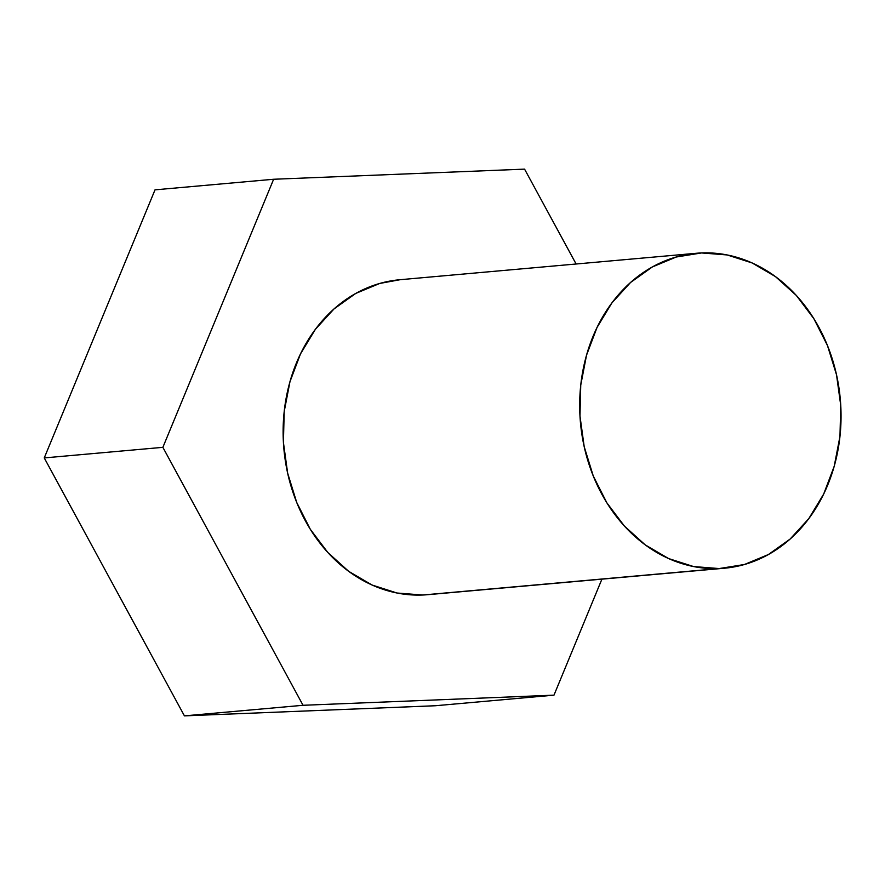<?xml version="1.0" encoding="UTF-8"?>
<svg xmlns="http://www.w3.org/2000/svg" width="885" height="885" viewBox="0 0 885 885"><rect width="100%" height="100%" fill="white"/><g stroke="black" fill="none" stroke-linecap="round" stroke-linejoin="round"><path stroke-width="1.33" d="M696.307 253.276L399.755 279.737A158.094 130.449 84.9 0 0 283.62 445.642A158.094 130.449 84.9 0 0 422.632 595.019L719.184 568.557A158.094 130.449 -95.1 0 1 580.173 419.18A158.094 130.449 -95.1 0 1 696.307 253.276A158.094 130.449 -95.1 0 1 701.539 252.944A158.094 130.449 -95.1 0 1 840.551 402.321A158.094 130.449 -95.1 0 1 724.406 568.225A158.094 130.449 -95.1 0 1 719.184 568.557L428.285 594.643M162.873 447.334L273.631 179.257L524.573 169.135L576.124 264.007L524.573 169.135L273.631 179.257L162.873 447.334L303.046 705.29L162.873 447.334L44.25 457.921L162.873 447.334M601.911 579.155L553.977 695.156L303.046 705.29L184.423 715.865L44.25 457.921L155.019 189.844L273.631 179.257L155.019 189.844L44.25 457.921L184.423 715.865L303.046 705.29L553.977 695.156L601.911 579.155M400.142 279.704L379.72 283.454L355.759 293.422L334.032 308.92L315.37 329.342L300.491 353.911L289.97 381.678L284.196 411.58L283.421 442.467L287.647 473.154L296.718 502.459L310.292 529.263L327.848 552.517L348.701 571.345L372.065 585.018L397.022 593.016L422.632 595.019A158.094 130.449 84.9 0 0 427.853 594.676L724.406 568.225M435.365 705.743L553.977 695.156L435.365 705.743L184.423 715.865L435.365 705.743M719.184 568.557L744.451 564.497L768.412 554.53L790.139 539.042L808.801 518.621L823.681 494.051L834.201 466.284L839.965 436.382L840.75 405.485L836.524 374.809L827.453 345.504L813.868 318.7L796.323 295.446L775.47 276.618L752.106 262.945L727.149 254.946L701.539 252.944L676.273 257.004L652.311 266.971L630.585 282.459L611.922 302.88L597.043 327.45L586.523 355.228L580.748 385.13L579.974 416.016L584.2 446.704L593.271 476.008L606.844 502.802L624.401 526.066L645.253 544.894L668.617 558.568L693.575 566.555L719.184 568.557"/></g></svg>
